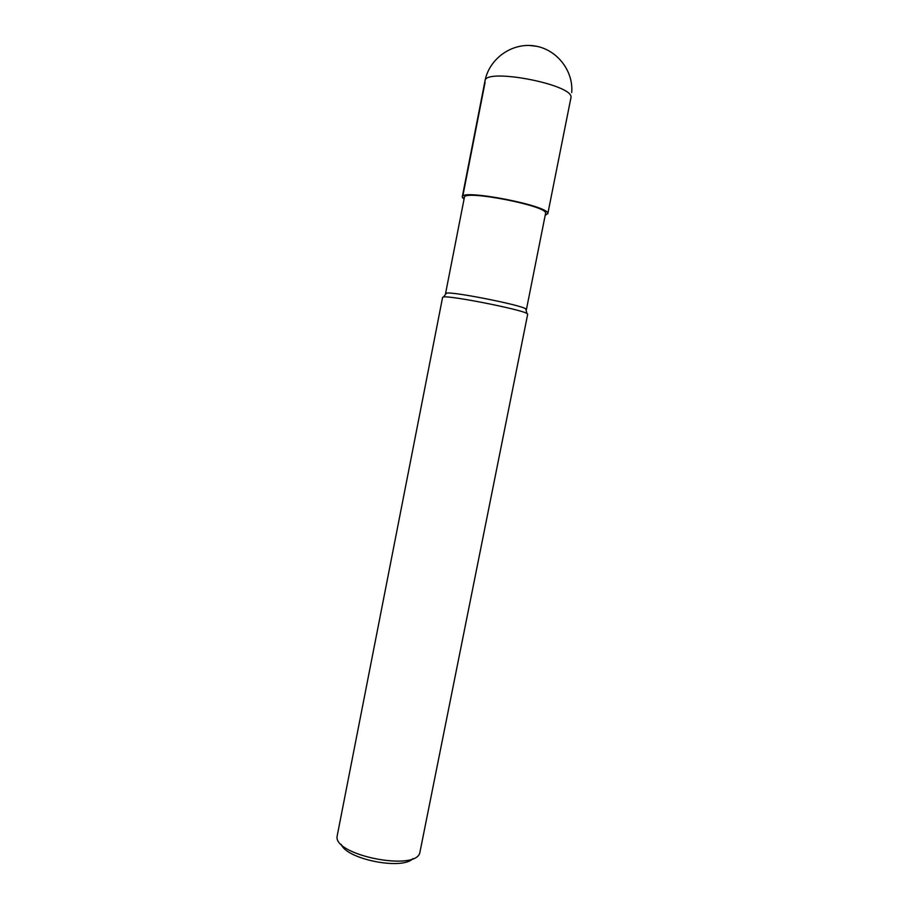 <?xml version="1.0" encoding="UTF-8"?>
<svg xmlns="http://www.w3.org/2000/svg" width="909" height="909" viewBox="0 0 909 909"><rect width="100%" height="100%" fill="white"/><g stroke="black" fill="none" stroke-linecap="round" stroke-linejoin="round"><path stroke-width="1.36" d="M445.864 293.914L446.478 293.107C452.989 291.516 520.289 304.845 525.72 308.799L525.981 309.776M445.569 293.482L464.408 197.355C463.26 189.538 546.491 205.616 545.639 213.058L526.425 309.492M442.603 297.323L443.535 296.97C450.273 295.436 521.3 309.492 526.97 313.491L527.697 314.184L419.822 852.767C415.674 871.617 333.546 855.289 337.103 836.325L442.603 297.334M341.239 844.37C346.454 859.312 402.437 870.402 412.947 858.573M464.033 199.276L462.272 196.901C461.033 188.674 548.809 205.639 547.786 213.445L545.252 215.353M536.526 46.268L529.208 45.45M485.088 82.355L462.795 196.174M462.476 197.787L464.249 198.117M484.986 80.924C484.724 67.584 573.068 84.389 571.022 97.32L547.786 213.842M571.022 97.32L570.977 97.967M443.547 296.97L446.489 293.107M526.97 313.491L525.72 308.799M462.272 196.912L484.986 80.935C489.008 59.267 511.108 42.712 533.776 45.814C556.501 48.711 573.579 70.538 571.716 92.593"/></g></svg>
